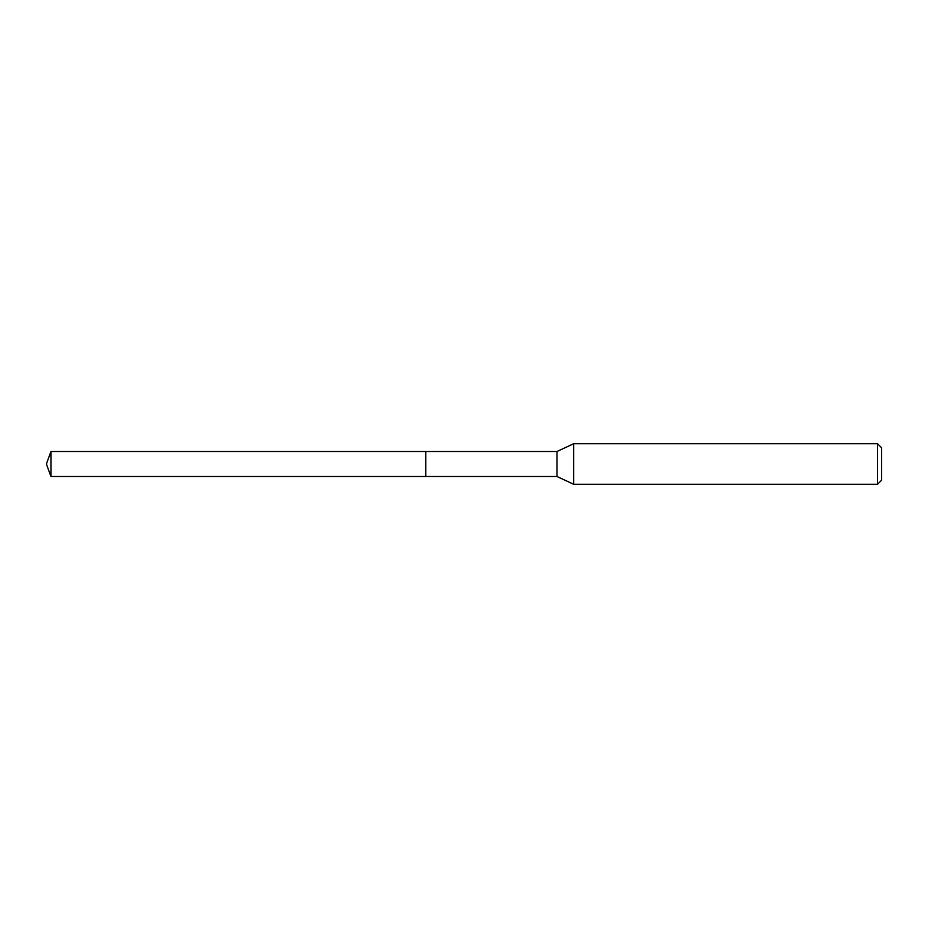 <?xml version="1.0" encoding="UTF-8"?>
<svg xmlns="http://www.w3.org/2000/svg" width="928" height="928" viewBox="0 0 928 928"><rect width="100%" height="100%" fill="white"/><g stroke="black" fill="none" stroke-linecap="round" stroke-linejoin="round"><path stroke-width="1.39" d="M425.755 451.507L50.947 451.507L50.947 476.493L425.755 476.493L425.755 451.507L425.755 476.493L556.997 476.493L556.997 451.507L425.755 451.507M50.947 476.493L46.4 464L50.947 451.507M556.997 451.507L573.655 443.735L573.655 484.265L556.997 476.493M573.655 484.265L877.552 484.265L877.552 443.735L573.655 443.735M877.552 443.735L881.6 447.795L881.6 480.205L877.552 484.265"/></g></svg>
